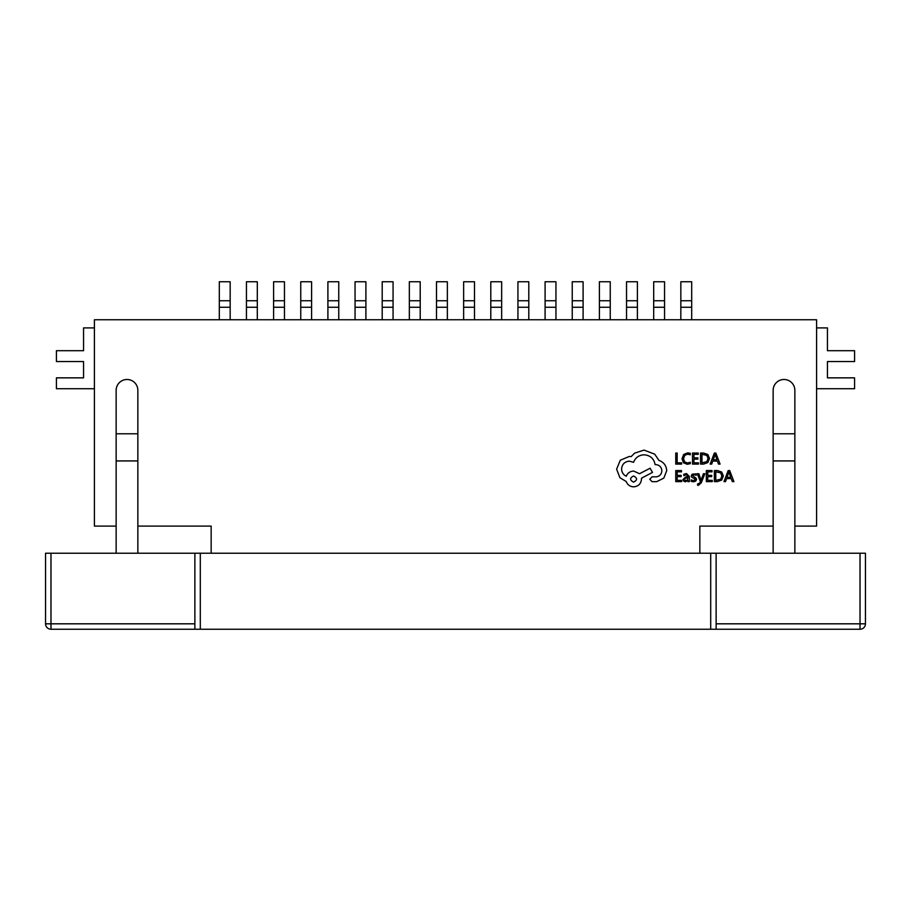 <?xml version="1.0" encoding="UTF-8"?>
<svg xmlns="http://www.w3.org/2000/svg" width="911" height="911" viewBox="0 0 911 911"><rect width="100%" height="100%" fill="white"/><g stroke="black" fill="none" stroke-linecap="round" stroke-linejoin="round"><path stroke-width="1.37" d="M230.164 319.75L230.164 281.75L219.3 281.75L219.3 300.755L230.164 300.755M219.3 319.75L219.3 307.269L230.164 307.269M219.3 307.269L219.3 300.755M94.414 388.712L56.414 388.712L56.414 377.849L83.561 377.849L83.561 361.565L56.414 361.565L56.414 350.701L83.561 350.701L83.561 327.903L94.414 327.903M257.312 319.75L257.312 281.75L246.448 281.75L246.448 300.755L257.312 300.755M246.448 319.75L246.448 307.269L257.312 307.269M246.448 307.269L246.448 300.755M284.46 319.75L284.46 281.75L273.596 281.75L273.596 300.755L284.46 300.755M273.596 319.75L273.596 307.269L284.46 307.269M273.596 307.269L273.596 300.755M311.608 319.75L311.608 281.75L300.755 281.75L300.755 300.755L311.608 300.755M300.755 319.75L300.755 307.269L311.608 307.269M300.755 307.269L300.755 300.755M338.755 319.75L338.755 281.75L327.903 281.75L327.903 300.755L338.755 300.755M327.903 319.75L327.903 307.269L338.755 307.269M327.903 307.269L327.903 300.755M365.903 319.75L365.903 281.75L355.051 281.75L355.051 300.755L365.903 300.755M355.051 319.75L355.051 307.269L365.903 307.269M355.051 307.269L355.051 300.755M393.062 319.75L393.062 281.75L382.199 281.75L382.199 300.755L393.062 300.755M382.199 319.75L382.199 307.269L393.062 307.269M382.199 307.269L382.199 300.755M420.21 319.75L420.21 281.75L409.346 281.75L409.346 300.755L420.21 300.755M409.346 319.75L409.346 307.269L420.21 307.269M409.346 307.269L409.346 300.755M447.358 319.75L447.358 281.75L436.494 281.75L436.494 300.755L447.358 300.755M436.494 319.75L436.494 307.269L447.358 307.269M436.494 307.269L436.494 300.755M474.506 319.75L474.506 281.75L463.642 281.75L463.642 300.755L474.506 300.755M463.642 319.75L463.642 307.269L474.506 307.269M463.642 307.269L463.642 300.755M501.654 319.75L501.654 281.75L490.79 281.75L490.79 300.755L501.654 300.755M490.79 319.75L490.79 307.269L501.654 307.269M490.79 307.269L490.79 300.755M528.801 319.75L528.801 281.75L517.938 281.75L517.938 300.755L528.801 300.755M517.938 319.75L517.938 307.269L528.801 307.269M517.938 307.269L517.938 300.755M555.949 319.75L555.949 281.75L545.097 281.75L545.097 300.755L555.949 300.755M545.097 319.75L545.097 307.269L555.949 307.269M545.097 307.269L545.097 300.755M583.097 319.75L583.097 281.75L572.245 281.75L572.245 300.755L583.097 300.755M572.245 319.75L572.245 307.269L583.097 307.269M572.245 307.269L572.245 300.755M610.245 319.75L610.245 281.75L599.392 281.75L599.392 300.755L610.245 300.755M599.392 319.75L599.392 307.269L610.245 307.269M599.392 307.269L599.392 300.755M637.404 319.75L637.404 281.75L626.54 281.75L626.54 300.755L637.404 300.755M626.54 319.75L626.54 307.269L637.404 307.269M626.54 307.269L626.54 300.755M664.552 319.75L664.552 281.75L653.688 281.75L653.688 300.755L664.552 300.755M653.688 319.75L653.688 307.269L664.552 307.269M653.688 307.269L653.688 300.755M691.7 319.75L691.7 281.75L680.836 281.75L680.836 300.755L691.7 300.755M680.836 319.75L680.836 307.269L691.7 307.269M680.836 307.269L680.836 300.755M816.586 388.712L854.586 388.712L854.586 377.849L827.439 377.849L827.439 361.565L854.586 361.565L854.586 350.701L827.439 350.701L827.439 327.903L816.586 327.903M794.859 526.091L816.586 526.091L816.586 319.75L94.414 319.75L94.414 526.091L116.141 526.091L116.141 390.341A10.864 10.864 0 0 1 126.993 379.488A10.864 10.864 0 0 1 137.857 390.341L137.857 526.091L211.158 526.091L211.158 553.239L699.842 553.239L699.842 526.091L773.143 526.091L773.143 390.341A10.864 10.864 0 0 1 784.007 379.488A10.864 10.864 0 0 1 794.859 390.341L794.859 553.239M116.141 526.091L116.141 553.239M116.141 433.784L137.857 433.784M116.141 460.932L137.857 460.932M137.857 553.239L137.857 526.091M200.295 629.25L50.982 629.25A5.432 5.432 0 0 1 45.55 623.819L45.55 553.239L200.295 553.239L200.295 629.25L710.705 629.25L710.705 553.239L699.842 553.239M200.295 553.239L211.158 553.239M773.143 460.932L794.859 460.932M773.143 433.784L794.859 433.784M773.143 553.239L773.143 526.091M710.705 553.239L865.45 553.239L865.45 623.819A5.432 5.432 0 0 1 860.018 629.25L710.705 629.25M716.126 629.25L716.126 553.239M194.874 553.239L194.874 629.25M681.587 464.098L681.587 462.834L677.18 462.834L677.18 453.052L675.757 453.052L675.757 464.098L681.587 464.098M687.247 464.28L690.299 463.642L690.299 462.276L687.452 463.016L684.616 461.843L683.535 458.7L684.696 455.375L687.703 454.156L690.299 454.805L690.299 453.314L687.691 452.869L683.626 454.487L682.032 458.78L683.455 462.777L687.247 464.28M698.452 464.098L698.452 462.834L693.943 462.834L693.943 459.121L697.883 459.121L697.883 457.857L693.943 457.857L693.943 454.327L698.202 454.327L698.202 453.052L692.508 453.052L692.508 464.098L698.452 464.098M700.536 464.098L703.577 464.098L707.858 462.549L709.532 458.438L707.858 454.509L703.691 453.052L700.536 453.052L700.536 464.098M701.96 454.327L701.96 462.834L706.856 461.683L708.029 458.472L706.822 455.363L701.96 454.327M720.077 464.098L715.875 453.052L714.349 453.052L710.147 464.098L711.719 464.098L712.778 461.08L717.378 461.08L718.506 464.098L720.077 464.098M713.233 459.827L716.934 459.827L715.101 454.464L713.233 459.827M681.701 481.612L681.701 480.359L677.18 480.359L677.18 476.635L681.132 476.635L681.132 475.371L677.18 475.371L677.18 471.841L681.451 471.841L681.451 470.566L675.757 470.566L675.757 481.612L681.701 481.612M686.507 473.549L683.797 474.278L683.797 475.622L686.382 474.665L687.976 476.601L685.641 476.931L683.022 479.505L683.705 481.179L685.527 481.805L687.942 480.393L687.976 481.612L689.365 481.612L689.365 476.533L686.507 473.549M684.787 478.389L684.821 480.313L685.881 480.666L687.384 480.017L687.976 477.66L684.787 478.389M693.51 480.666L691.233 479.903L691.233 481.338L693.373 481.805L695.674 481.167L696.562 479.471L696.095 478.161L692.667 475.736L694.182 474.665L696.186 475.235L696.186 473.891L692.132 474.175L691.244 475.849L691.631 477.102L694.786 478.856L695.139 479.607L693.51 480.666M704.852 473.731L703.417 473.731L701.094 480.302L698.828 473.731L697.279 473.731L700.377 481.6L699.773 483.035L697.564 483.98L697.564 485.21L698.464 485.324L701.276 482.807L704.852 473.731M712.277 481.612L712.277 480.359L707.767 480.359L707.767 476.635L711.719 476.635L711.719 475.371L707.767 475.371L707.767 471.841L712.026 471.841L712.026 470.566L706.344 470.566L706.344 481.612L712.277 481.612M714.372 481.612L717.401 481.612L721.694 480.063L723.357 475.952L721.694 472.035L717.515 470.566L714.372 470.566L714.372 481.612M715.795 471.841L715.795 480.359L720.681 479.197L721.865 475.986L720.647 472.877L715.795 471.841M733.913 481.612L729.7 470.566L728.174 470.566L723.972 481.612L725.543 481.612L726.602 478.594L731.203 478.594L732.33 481.612L733.913 481.612M727.058 477.341L730.77 477.341L728.925 471.978L727.058 477.341M666.715 470.657C666.328 465.578 663.732 462.15 658.938 460.374L654.702 454.168L644.02 450.091L634.603 453.154L631.152 456.605L629.342 456.445L620.311 460.214L616.622 469.165L619.924 477.728L626.199 481.498C627.474 484.846 629.957 486.622 633.657 486.838C638.44 486.372 641.059 483.764 641.515 478.981L641.515 478.195L652.504 472.388L650.067 468.231L639.545 473.72L633.657 471.055C630.059 471.283 627.599 473.014 626.278 476.237C623.34 474.813 621.769 472.399 621.575 469.006C622.031 464.234 624.65 461.615 629.421 461.16L633.578 462.332C635.366 457.629 638.873 455.113 644.1 454.805C650.283 455.318 653.95 458.597 655.1 464.61L655.726 464.61C659.45 464.963 661.5 467.013 661.853 470.736C661.568 474.267 659.689 476.316 656.193 476.863L652.196 476.783L649.759 479.22L652.037 481.657L656.672 481.657L663.812 478.116L666.715 470.657M633.578 482.124C637.529 480.063 637.529 478.024 633.578 475.997C629.649 478.036 629.649 480.086 633.578 482.124M716.126 623.819L860.018 623.819L860.018 553.239M50.982 553.239L50.982 623.819L194.874 623.819M865.45 623.819L860.018 623.819L860.018 629.25M50.982 629.25L50.982 623.819L45.55 623.819"/></g></svg>
